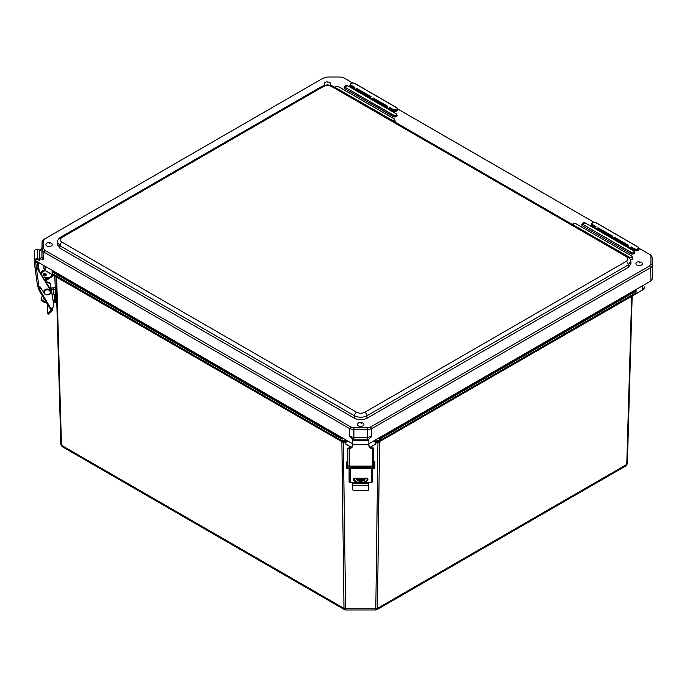 <?xml version="1.0" encoding="UTF-8"?>
<svg xmlns="http://www.w3.org/2000/svg" width="687" height="687" viewBox="0 0 687 687"><rect width="100%" height="100%" fill="white"/><g stroke="black" fill="none" stroke-linecap="round" stroke-linejoin="round"><path stroke-width="1.03" d="M642.577 285.74L642.577 289.931A5.865 3.392 0 0 0 644.303 287.535L644.303 286.891M345.827 442.256L348.549 441.44M56.042 276.535L56.428 277.101A0.704 0.532 120 0 0 56.265 276.784M56.051 276.767L60.851 444.403L62.182 446.653L61.469 445.262L56.66 277.222L341.061 441.209A2.113 2.001 119.7 0 1 341.053 441.2L340.494 438.34L343.801 438.701M342.263 442.119L343.285 442.127L341.07 441.209A2.113 2.001 119.7 0 0 342.109 441.458L343.491 442.402L345.518 442.402L345.475 443.914L351.237 447.194L345.647 443.957L345.69 442.445M343.337 442.402L345.647 609.962L375.789 609.962L377.944 442.402L631.8 296.269A0.704 0.532 60 0 1 631.963 295.951M375.746 442.445L375.789 443.957L370.276 447.143L375.952 443.914L375.772 442.127L377.944 442.402L372.938 441.458L379.327 441.458A2.113 2.001 60.3 0 0 380.375 441.209L380.375 441.209A2.113 2.001 60.3 0 0 380.375 441.2L634.797 294.319L635.518 291.365L635.183 290.781L380.607 437.756L378.795 438.04M378.099 442.402L380.375 441.209L379.172 442.119M631.8 296.269L632.186 295.702M377.944 442.127L379.327 441.458L379.439 438.04M377.652 438.701L380.933 438.34L380.383 441.2L634.788 294.319L636.093 292.147A2.113 1.237 1.6 0 0 636.093 292.121L636.136 290.541M379.559 441.664L377.446 608.373L376.897 609.67L626.055 465.82L626.759 464.438L631.679 296.114M62.182 446.653L344.539 609.67L343.989 608.373L341.868 441.664M342.65 438.04L341.989 438.04L342.109 441.458L348.489 441.458L343.491 442.127M376.897 609.67L375.789 609.962M375.652 444.12L370.345 447.185M375.609 442.256L372.895 441.44M632.212 295.917L642.577 289.931L632.212 295.917M53.045 271.605L52.564 270.936L52.092 271.322L52.143 272.979L53.431 275.143L341.053 441.2L53.431 275.143L52.762 273.821L52.71 272.189L340.494 438.34L340.829 437.756L53.045 271.605L52.71 272.189L52.092 271.348L52.143 272.954A2.113 1.237 -1.6 0 0 52.143 272.979A2.113 1.237 -1.6 0 0 52.762 273.821L340.512 439.955A2.113 1.262 179.3 0 0 342.006 440.307L346.592 440.307M53.552 287.844L53.552 289.596L52.255 289.596L51.439 288.033M51.439 274.182L51.439 276.311M53.552 289.596L55.389 289.21M45.651 266.565L45.651 270.764L56.016 276.749L45.651 270.764A5.865 3.392 180 0 1 43.934 268.368L43.934 265.568L43.934 268.368L45.694 270.867L56.094 276.973M353.307 466.645L353.307 467.684M368.095 467.684L368.095 466.645M367.27 478.667L367.27 479.612A6.578 3.916 180 0 1 360.701 483.528A6.578 3.916 180 0 1 354.123 479.612L354.123 478.667A6.578 3.916 0 0 0 360.701 482.592A6.578 3.916 0 0 0 367.27 478.667L367.27 478.161M354.123 478.161L354.123 478.667M351.229 467.684L350.877 467.632A0.704 0.55 24.2 0 0 350.559 467.641M370.233 466.98L370.164 467.684M350.722 446.971L350.722 447.477M365.02 478.161A4.405 2.628 180 0 1 365.098 478.667A4.405 2.628 180 0 1 360.701 481.295A4.405 2.628 180 0 1 356.295 478.667A4.405 2.628 180 0 1 356.381 478.161M365.029 479.14A4.405 2.628 0 0 0 364.368 478.161M357.034 478.161A4.405 2.628 0 0 0 356.373 479.14M368.034 479.062L367.682 480.256L367.682 478.161L353.719 478.161L353.719 480.256L353.367 479.062M367.682 480.256L367.184 480.256M364.204 480.256L357.197 480.256M354.217 480.256L353.719 480.256M356.398 479.225L365.003 479.225M350.25 466.121L350.25 467.22A0.532 0.464 -0 0 0 350.782 467.684L370.619 467.684A0.532 0.464 -0 0 0 371.143 467.22L371.143 466.121M365.175 482.48L371.263 482.48A1.056 0.927 -0 0 0 372.32 481.553L372.32 467.787A1.056 0.927 180 0 1 371.263 468.714L350.138 468.714A1.056 0.927 180 0 1 349.082 467.787L349.082 481.553A1.056 0.927 -0 0 0 350.138 482.48L356.227 482.48M372.32 467.787L372.32 466.121A1.408 0.936 -0 0 0 373.702 465.185L373.702 448.113L373.247 448.01A4.388 3.28 0 0 1 368.859 444.729M369.821 482.48L368.764 483.176L368.764 489.264A1.056 1.048 180 0 1 367.708 490.312L367.708 490.449A1.056 1.048 -0 0 0 368.764 489.402L368.764 489.264M353.693 490.449L353.693 490.312A1.056 1.048 180 0 1 352.637 489.264L352.637 489.402A1.056 1.048 -0 0 0 353.693 490.449L367.708 490.449M351.581 482.48L352.637 483.176L352.637 489.264M349.082 467.787L349.082 466.112M353.693 490.312L367.708 490.312M352.732 444.729A4.388 3.28 0 0 1 348.335 448.01L347.88 448.113L347.88 465.185A1.408 0.936 -0 0 0 349.288 466.121L372.294 466.121L372.294 448.705L373.247 448.542L373.247 448.01M372.534 468.311L373.702 468.723L372.534 468.311L372.534 466.104M349.288 466.121L349.288 448.705L348.335 448.542A1.408 0.936 180 0 1 347.897 448.01M349.288 448.705A4.388 3.28 180 0 0 352.732 445.511L352.732 444.721L368.859 444.721L368.859 439.895L352.732 439.895L352.732 444.721M373.685 448.01A1.408 0.936 180 0 1 373.247 448.542M368.859 444.721L368.859 445.511A4.388 3.28 180 0 0 372.294 448.705M347.88 463.88L347.88 468.723L349.056 468.723L349.056 466.104M373.702 464.421L373.702 462.007L373.702 464.421M347.88 464.421L347.88 461.836M373.702 465.185L373.702 468.311M374.879 468.096L374.879 462.007L374.879 468.113L374.406 468.586L374.406 461.544L374.879 462.007M346.703 468.096L346.703 462.007L346.703 468.113L347.175 468.586L347.175 461.544L346.703 462.007M53.363 301.833L54.35 301.816A1.408 1.151 180 0 0 55.733 300.666L55.664 298.467M56.703 299.601L56.3 299.824L55.656 298.433L55.346 287.664M49.953 277.325L45.093 277.763A3.753 3.066 -0 0 1 43.169 277.522M53.139 275.161L45.067 280.631M54.737 276.088L55.304 287.673A1.408 0.816 -1.6 0 0 56.351 287.192M55.072 287.707L51.036 288.068M45.359 281.112L53.68 275.478M56.772 302.125A1.408 1.151 -0 0 1 55.553 302.752L53.526 302.795M55.518 293.684A1.408 1.151 -0 0 1 54.35 294.225L52.083 294.268M56.471 299.635L56.669 298.45M56.583 295.539L55.57 295.556L55.776 296.535L56.617 296.518M56.643 297.454L55.776 296.535M56.24 297.523L56.437 298.484M44.664 270.06L42.276 271.674A3.753 3.066 180 0 0 40.928 273.855M41.022 274.01A3.753 3.066 -0 0 1 42.276 272.353L45.084 270.455M43.144 274.379A1.589 1.297 180 0 0 46.209 274.379M44.956 300.021A4.405 2.542 178.4 0 1 43.616 298.27A4.405 2.542 178.4 0 1 43.659 297.875M43.916 298.295A4.405 2.542 -1.6 0 0 43.71 298.742M42.594 296.097A6.578 3.796 -1.6 0 0 41.443 298.33A6.578 3.796 -1.6 0 0 46.02 301.799M46.639 302.838A6.578 3.796 178.4 0 1 41.469 299.292L41.443 298.33M44.715 276.011A1.589 1.297 180 0 0 44.672 273.417A1.589 1.297 180 0 0 44.715 276.011M39.271 287.93L40.567 287.544M51.911 307.948L51.86 309.854L51.619 308.48M39.185 287.793L39.185 286.934M53.303 294.251A2.181 1.786 180 0 0 53.878 292.782L53.337 289.596M43.058 271.15A3.658 2.988 180 0 0 41.383 272.559M46.149 274.242A1.589 1.297 -0 0 1 43.204 274.242M48.648 277.445A1.589 1.297 -0 0 1 48.846 278.072L48.846 278.072M46.974 279.343A1.589 1.297 -0 0 1 45.746 277.703A1.589 1.297 180 0 0 48.794 277.728A1.589 1.297 -0 0 1 45.737 277.72M50.804 309.665A1.056 0.55 -31 0 0 50.847 309.828A1.056 0.55 -31 0 0 51.748 309.897L39.082 288.815A1.056 0.55 149 0 1 38.171 288.746A1.056 0.55 149 0 1 38.129 288.583L38.129 286.865M51.774 309.717A2.181 1.786 -0 0 1 52.77 307.329L52.676 307.372A2.181 1.786 180 0 0 53.878 305.526L50.288 284.306A3.658 2.988 180 0 0 46.33 282.7M39.082 288.815L40.911 288.085M51.86 308.764L51.911 308.214M52.152 308.643L52.298 309.09A3.289 2.688 -0 0 1 52.401 309.768A3.289 2.688 -0 0 1 51.551 311.563L48.854 314.011L47.978 313.366L50.683 310.928A2.113 1.726 180 0 0 51.207 310M47.978 313.366L47.274 313.401L47.618 304.461M48.142 314.045L48.854 314.011M43.444 273.898A1.589 1.297 180 0 0 45.909 273.898M53.878 292.593A2.181 1.786 180 0 0 53.878 292.104L53.449 289.596M44.509 269.888L43.092 270.455A3.658 2.988 180 0 0 41.048 273.143L41.048 273.254M53.878 305.337A2.181 1.786 180 0 0 53.878 304.848L50.288 283.637A3.658 2.988 180 0 0 45.96 282.091M50.288 284.306L50.288 283.637M34.487 261.884L34.367 261.026A2.585 2.113 -0 0 1 34.35 260.785A2.585 2.113 -0 0 1 37.725 258.784L39.769 259.317L39.408 260.236L37.364 259.695A1.408 1.151 180 0 0 35.535 260.914L35.655 261.773L34.487 261.884L34.968 267.346M50.709 292.619A3.658 2.988 180 0 0 50.924 291.606A3.658 2.988 180 0 0 50.537 290.275L37.854 269.502A2.817 2.301 180 0 0 36.42 268.402L35.655 261.773M36.171 268.316L36.171 267.277M36.179 267.312L36.918 267.947A2.817 2.301 180 0 1 37.854 268.823L50.537 289.596A3.658 2.988 180 0 1 50.924 290.936L50.924 291.606M34.985 267.501L37.587 286.264A1.408 0.807 -7.9 0 0 37.587 286.333A1.408 0.807 -7.9 0 0 38.987 286.951L40.129 286.848L43.839 292.714M36.145 268.128A1.408 0.807 172.1 0 1 35.346 267.947L36.145 267.87M39.769 259.317L39.769 250.008L37.725 249.467A2.585 2.113 180 0 0 34.35 251.476A2.585 2.113 180 0 0 34.367 251.717M46.201 277.66A1.589 1.297 180 0 0 48.554 277.454M322.967 78.258A5.865 3.409 0.1 0 0 322.89 78.301A5.865 3.409 0.1 0 0 322.804 78.352L43.822 239.419A5.865 3.401 0.3 0 0 42.105 241.772A5.865 3.401 0.3 0 0 42.105 241.815L42.105 249.656L43.822 252.052L349.786 428.697L353.934 429.693L367.511 429.693L371.667 428.697L650.649 267.629A5.865 3.383 -0.3 0 0 652.367 265.234L652.65 270.463M652.65 270.549L652.65 278.527L652.367 265.234L650.933 264.083L649.636 265.895L370.654 426.962L367.511 427.709L353.934 427.709L350.799 426.962L44.835 250.317L43.539 248.505L43.539 240.665L44.835 238.853L322.89 78.301M649.636 265.895L650.649 267.629L650.933 280.923L652.65 278.527M650.933 280.923L368.859 443.776M35.879 260.03L35.853 260.914L352.732 443.854M652.65 270.506L652.367 257.35L650.649 254.997L638.944 248.239M594.066 222.33L397.593 108.898M352.714 82.99L344.685 78.352A5.865 3.409 -0.1 0 0 344.608 78.301A5.865 3.409 -0.1 0 0 344.522 78.258M37.622 261.936L37.622 263.13L39.7 263.13M35.853 262.108L37.622 263.13M367.682 440.187L371.736 436.46L367.579 437.456L353.865 437.456L349.717 436.46L353.771 440.187M39.563 258.784L43.659 259.763L41.941 257.367L41.941 249.364M41.967 248.299L39.769 250.523M638.953 248.265L649.636 254.43L650.933 256.242L650.933 264.083M322.804 78.352L326.96 77.038L340.537 77.038L343.672 77.786L352.68 82.99M397.601 108.924L594.032 222.33M627.686 256.431A2.937 1.692 120 0 0 627.678 256.423C628.923 256.612 629.988 258.209 630.855 261.215L630.932 263.671L628.356 267.346L366.952 418.271C362.796 420.229 358.648 420.229 354.501 418.271L59.889 248.179L57.313 244.495L57.39 242.039L59.967 245.74L354.501 415.79C358.648 417.73 362.796 417.73 366.952 415.79L628.279 264.916L630.855 261.146M641.452 262.434A3.237 1.872 180 0 1 641.967 262.82A3.237 1.872 180 0 1 641.452 265.079A3.237 1.872 180 0 1 637.192 265.242A3.237 1.872 180 0 1 636.36 262.82M363.019 423.183A3.237 1.872 180 0 1 363.535 423.578A3.237 1.872 180 0 1 363.019 425.828A3.237 1.872 180 0 1 358.751 425.992A3.237 1.872 180 0 1 357.918 423.578C358.331 422.522 359.945 422.325 362.762 422.986L363.535 423.578M329.812 82.509A3.237 1.872 180 0 1 330.327 82.895A3.237 1.872 180 0 1 329.812 85.154A3.237 1.872 180 0 1 329.76 85.188M325.286 85.188A3.237 1.872 180 0 1 324.719 82.895C325.131 81.847 326.746 81.65 329.562 82.311L330.327 82.895M51.379 243.267A3.237 1.872 180 0 1 51.894 243.653A3.237 1.872 180 0 1 51.379 245.912A3.237 1.872 180 0 1 47.111 246.066A3.237 1.872 180 0 1 46.278 243.653C46.69 242.597 48.305 242.408 51.121 243.069L51.894 243.653M369.408 98.301L371.521 99.254L372.156 99.254L371.839 98.782L371.521 99.521M369.743 97.58L371.238 96.807L369.829 97.623L371.839 98.782L373.247 97.966L373.247 99.795L372.62 100.156M369.529 97.64L356.974 90.392L356.647 88.383L356.33 89.224L370.533 97.056M371.238 96.807L356.647 88.383L354.913 89.671L356.33 89.224L356.33 90.392L356.974 90.392M352.92 88.056L350.834 86.854A3.057 1.769 180 0 1 349.992 85.265L350.293 84.372A2.757 1.589 -0 0 0 351.048 85.806L353.788 87.55M353.135 87.996L354.638 87.223L351.366 85.334A2.301 1.331 180 0 1 351.366 83.453A2.301 1.331 180 0 1 354.629 83.453L396.382 107.558A2.301 1.331 180 0 1 396.382 109.439A2.301 1.331 180 0 1 393.119 109.439L389.855 107.55L390.173 108.391L392.801 109.911A2.757 1.589 -0 0 0 396.038 110.186A2.757 1.589 -0 0 0 397.455 108.477L397.756 109.37A3.057 1.769 180 0 1 396.184 111.268A3.057 1.769 180 0 1 392.586 110.959L390.173 109.559L390.173 108.391L389.529 108.391L389.529 109.559L390.173 109.559M386.128 107.224L373.247 99.795M355.557 90.306L355.239 89.198L353.221 88.039L352.903 88.503L354.913 89.937M353.934 87.472L352.989 88.013A0.472 0.472 0 0 0 352.8 88.219L352.62 88.614M352.8 88.717L354.638 87.223L353.487 87.73M388.765 109.482L389.855 107.55L388.438 108.366L386.188 107.181L388.121 108.838L388.765 108.838L388.438 108.366L388.121 109.113M372.156 99.898L373.247 98.619L386.875 106.485L387.193 106.021L387.193 106.76L386.343 107.172M386.687 106.897L386.188 107.181A0.472 0.472 0 0 0 386 107.387L385.819 107.782M610.752 237.642L612.864 238.595L613.508 238.595L613.19 238.123L612.864 238.87M611.087 236.929L612.589 236.148L611.172 236.963L613.19 238.123L614.599 237.307L614.599 239.136L613.963 239.497M610.872 236.981L598.317 229.733L597.999 227.723L597.681 228.565L611.885 236.397M612.589 236.148L597.999 227.723L596.264 229.011L597.681 228.565L597.681 229.733L598.317 229.733M594.272 227.397L592.185 226.195A3.057 1.769 180 0 1 591.344 224.606L591.636 223.722A2.757 1.589 -0 0 0 592.4 225.147L595.14 226.89M594.487 227.337L595.981 226.564L592.718 224.675A2.301 1.331 180 0 1 592.718 222.794A2.301 1.331 180 0 1 595.972 222.794L637.725 246.899A2.301 1.331 180 0 1 637.725 248.78A2.301 1.331 180 0 1 634.47 248.78L631.198 246.891L631.525 247.732L634.153 249.252A2.757 1.589 -0 0 0 637.39 249.527A2.757 1.589 -0 0 0 638.807 247.827L639.108 248.711A3.057 1.769 180 0 1 637.536 250.609A3.057 1.769 180 0 1 633.938 250.3L631.525 248.909L631.525 247.732L630.881 247.732L630.881 248.909L631.525 248.909M627.471 246.573L614.599 239.136M596.909 229.656L596.591 228.539L594.143 227.56L596.264 229.278M595.277 226.813L594.341 227.354A0.472 0.472 0 0 0 594.143 227.56L593.963 227.955M594.152 228.058L595.981 226.564L594.83 227.071M630.108 248.823L631.198 246.891L629.79 247.706L627.54 246.521L627.454 247.019L629.472 248.179L630.108 248.179L629.79 247.706L629.472 248.454M613.508 239.239L614.599 237.968L628.227 245.834L628.545 245.362L628.545 246.101L627.686 246.513M374.862 440.307L379.422 440.307A2.113 1.262 0.7 0 0 380.916 439.955L635.475 292.988A2.113 1.237 1.6 0 0 636.093 292.147L636.136 290.489L635.518 291.365L380.933 438.34L380.607 437.756M636.136 290.481L636.136 289.467L636.136 290.489L635.664 290.103L635.183 290.781M341.989 438.04L340.829 437.756M56.042 276.655L60.851 444.42A2.113 1.237 178.4 0 1 60.851 444.403A2.113 1.237 178.4 0 0 61.469 445.262L343.989 608.373A2.113 1.262 -0.7 0 0 345.475 608.734L375.952 608.734A2.113 1.262 -179.3 0 0 377.446 608.373L626.759 464.438A2.113 1.237 -178.4 0 0 627.377 463.588L632.186 295.822L627.377 463.57A2.113 1.237 -178.4 0 1 627.377 463.588L626.055 465.82M375.952 443.914L375.351 444.291M346.076 444.291L345.475 443.914M352.603 467.203L352.603 467.684M368.799 467.684L368.799 467.203M350.138 482.48L350.138 468.714M371.263 468.714L371.263 482.48M352.637 483.382L358.932 483.382M362.47 483.382L368.764 483.382M352.637 485.254L368.764 485.254M348.335 448.01L348.335 448.542M352.732 440.539L368.859 440.539M347.88 468.311L349.056 468.311M374.406 468.586L374.175 461.544L373.702 462.007M374.175 468.586L373.702 468.113M347.88 468.113L347.407 468.586L347.407 461.544L347.88 462.007M54.35 294.225L54.35 301.816M42.276 272.353L42.276 271.674M53.878 292.104L53.878 292.782M43.092 270.455L43.092 271.125M50.683 309.562L50.683 310.928M52.298 307.587L52.298 309.09M53.878 305.526L53.878 304.848M39.228 271.073L38.129 263.13M37.347 262.966L38.24 269.45M38.987 286.951L36.42 268.402M37.854 269.502L37.854 268.823M37.725 249.467L37.725 258.784M50.537 290.275L50.537 289.596M45.239 294.156A3.049 2.49 -0 0 1 46.295 289.923A3.049 2.49 -0 0 1 50.254 292.782A3.049 2.49 -0 0 1 45.239 294.156M44.93 294.173A3.521 2.877 -0 0 1 43.745 292.018A3.521 2.877 -0 0 1 47.266 289.141A3.521 2.877 -0 0 1 50.786 292.018A3.521 2.877 -0 0 1 48.708 294.637A3.521 2.877 -0 0 1 44.93 294.173M43.745 291.949A3.521 2.877 -0 0 1 43.745 291.881A3.521 2.877 -0 0 1 47.266 289.004A3.521 2.877 -0 0 1 50.786 291.881A3.521 2.877 -0 0 1 50.786 291.949M371.736 436.46L371.667 428.697L370.654 426.962M350.799 426.962L349.786 428.697L349.717 436.46M43.659 259.763L43.822 252.052L44.835 250.317M43.539 240.665L42.105 241.815L41.941 249.45L39.769 250.686M39.769 258.613L41.941 257.367L42.105 249.656L43.539 248.505M353.934 427.709L353.865 439.895M367.579 439.895L367.511 427.709M393.582 115.133L393.496 115.253A1.846 1.065 0 0 0 395.678 115.442A1.846 1.065 0 0 0 396.622 114.3A1.846 1.065 0 0 0 396.116 113.741L396.038 113.716A1.735 1.005 180 0 1 396.038 115.133A1.735 1.005 180 0 1 393.582 115.133L345.226 87.378L393.496 115.253L393.179 116.567A2.31 1.331 0 0 0 396.167 116.704A2.31 1.331 0 0 0 396.863 115.021M347.837 85.866L396.038 113.716L347.837 85.866M345.303 87.266A1.735 1.005 180 0 1 345.303 85.849A1.735 1.005 180 0 1 347.759 85.849M347.777 85.841A1.846 1.065 0 0 0 347.227 85.635M345.836 85.635A1.846 1.065 0 0 0 344.711 86.425A1.846 1.065 0 0 0 345.226 87.378L344.977 88.58A2.198 1.271 180 0 1 344.376 87.438L344.711 86.425L347.82 85.841L396.09 113.716L396.966 115.313A2.198 1.271 180 0 1 395.832 116.67A2.198 1.271 180 0 1 393.256 116.447L344.9 88.692L393.179 116.567M344.47 87.146A2.31 1.331 0 0 0 344.9 88.692M394.75 121.942A2.31 1.331 0 0 0 394.939 120.56M630.554 259.66A2.31 1.331 0 0 0 632.521 257.728M582.035 224.305A2.31 1.331 0 0 0 582.464 225.851L630.743 253.726A2.31 1.331 0 0 0 633.732 253.864A2.31 1.331 0 0 0 634.427 252.181M391.796 119.993L391.71 120.105A1.649 0.953 0 0 0 393.651 120.277A1.649 0.953 0 0 0 394.501 119.255A1.649 0.953 0 0 0 394.046 118.757L393.969 118.739A1.537 0.885 180 0 1 393.969 119.993A1.537 0.885 180 0 1 391.796 119.993L335.754 87.799L391.702 120.182M393.986 118.722L338.004 86.425L393.969 118.739M335.831 87.678A1.537 0.885 180 0 1 335.831 86.425A1.537 0.885 180 0 1 338.004 86.425A1.649 0.953 0 0 0 337.54 86.244M336.304 86.244A1.649 0.953 0 0 0 335.299 86.94A1.649 0.953 0 0 0 335.754 87.799L335.737 87.876M335.11 87.507L335.299 86.94L338.064 86.416L394.029 118.731L395.034 120.852A2.198 1.271 180 0 1 394.621 121.865M633.62 250.867L585.384 223L633.594 250.875A1.735 1.005 180 0 1 633.594 252.292A1.735 1.005 180 0 1 631.147 252.292L631.061 252.412A1.846 1.065 0 0 0 633.242 252.601A1.846 1.065 0 0 0 634.187 251.451A1.846 1.065 0 0 0 633.68 250.901L634.53 252.472A2.198 1.271 180 0 1 633.397 253.829A2.198 1.271 180 0 1 630.821 253.606L631.061 252.412L582.868 224.417A1.735 1.005 180 0 1 582.868 223A1.735 1.005 180 0 1 585.324 223L633.594 250.875M583.4 222.794A1.846 1.065 0 0 0 582.275 223.576L585.324 223M631.147 252.292L582.868 224.417M585.341 222.992A1.846 1.065 0 0 0 584.792 222.794M582.275 223.576A1.846 1.065 0 0 0 582.791 224.537L582.542 225.731A2.198 1.271 180 0 1 581.941 224.597L582.275 223.576M582.464 225.851L630.743 253.726M573.877 223.404A1.649 0.953 0 0 0 572.881 224.108L575.646 223.584L631.551 255.899A1.537 0.885 180 0 1 631.551 257.153A1.537 0.885 180 0 1 629.378 257.153L629.292 257.273A1.649 0.953 0 0 0 631.233 257.445A1.649 0.953 0 0 0 632.083 256.423A1.649 0.953 0 0 0 631.628 255.925L632.615 258.02A2.198 1.271 180 0 1 630.511 259.523M629.378 257.153L573.336 224.967L629.223 257.608M575.603 223.584A1.649 0.953 0 0 0 575.122 223.404M572.692 224.675L572.881 224.108A1.649 0.953 0 0 0 573.336 224.967L573.319 225.035M573.413 224.847A1.537 0.885 180 0 1 573.413 223.593A1.537 0.885 180 0 1 575.586 223.593M652.367 257.393L650.933 256.242M650.649 254.997L649.636 254.43M44.835 238.853L43.822 239.419M628.356 267.346L628.279 264.916A2.937 1.692 -120 0 0 626.209 261.361L364.874 412.234A2.937 1.692 60 0 1 366.952 415.79L366.952 418.271M364.874 412.234C362.109 413.548 359.344 413.548 356.579 412.234L62.036 242.193C59.778 240.596 59.778 238.999 62.036 237.401A2.937 1.692 -120 0 0 60.576 237.255L321.902 86.373L326.634 85.016C327.587 84.484 333.075 85.961 333.143 86.373L627.678 256.423A2.937 1.692 120 0 0 626.209 256.569C628.468 258.166 628.468 259.763 626.209 261.361M356.579 412.234A2.937 1.692 120 0 0 354.501 415.79L354.501 418.271M333.135 86.373A2.937 1.692 120 0 0 331.675 86.519L626.209 256.569M62.036 242.193A2.937 1.692 120 0 0 59.967 245.74L59.889 248.179M321.902 86.373A2.937 1.692 60 0 1 323.371 86.519C326.136 85.214 328.901 85.214 331.675 86.519M57.39 242.039C57.476 240.278 58.541 238.69 60.576 237.255A2.937 1.692 -120 0 0 60.559 237.264M62.036 237.401L323.371 86.519M639.588 262.881L639.588 262.391L639.588 262.881M361.147 423.639L361.147 423.149L361.147 423.639M327.948 82.955L327.948 82.474L327.948 82.955M49.507 243.713L49.507 243.224L49.507 243.713M351.366 85.334L350.834 86.854M386.008 107.885L387.193 106.76M393.119 109.439L392.586 110.959M373.247 97.966L387.193 106.021M354.629 83.453L396.468 107.524M354.69 83.419A2.757 1.589 -0 0 0 353.977 83.187M352.019 83.187A2.757 1.589 -0 0 0 350.293 84.372C351.28 82.938 352.809 82.62 354.861 83.428L396.7 107.653A2.757 1.589 -0 0 1 397.455 108.477L396.382 107.558M592.718 224.675L592.185 226.195M627.36 247.234L628.545 246.101M634.47 248.78L633.938 250.3M614.599 237.307L628.545 245.362M595.972 222.794L637.811 246.865M596.041 222.76A2.757 1.589 -0 0 0 595.328 222.528M593.37 222.528A2.757 1.589 -0 0 0 591.636 223.722C592.632 222.279 594.152 221.97 596.213 222.768L638.051 247.002A2.757 1.589 -0 0 1 638.807 247.827L637.725 246.899M344.539 609.67L345.647 609.962M351.169 447.228L345.784 444.12M644.303 287.535L642.534 290.034L632.143 296.14M371.143 466.645L350.25 466.645M50.847 309.828L38.171 288.746M48.227 314.251L47.351 313.607M53.895 293.031L53.895 292.353M52.401 309.768L52.401 307.518M53.895 305.767L53.895 305.088M37.587 286.333L34.977 267.432M34.35 260.785L34.35 251.476M43.745 292.018L44.964 294.259C47.832 295.616 49.773 294.869 50.786 292.018L50.786 291.881C48.176 288.033 45.831 288.033 43.745 291.881L43.745 292.018M45.677 280.219L45.677 278.072M41.941 249.407L42.105 241.772M636.351 262.82C636.772 261.773 638.386 261.575 641.203 262.236L641.967 262.82M370.765 96.919L369.589 97.597A0.472 0.472 0 0 0 369.4 97.803L369.22 98.198M612.117 236.259L610.941 236.938A0.472 0.472 0 0 0 610.752 237.144L610.571 237.539M628.365 246.049L627.54 246.521A0.472 0.472 0 0 0 627.351 246.736L627.171 247.122"/></g></svg>

